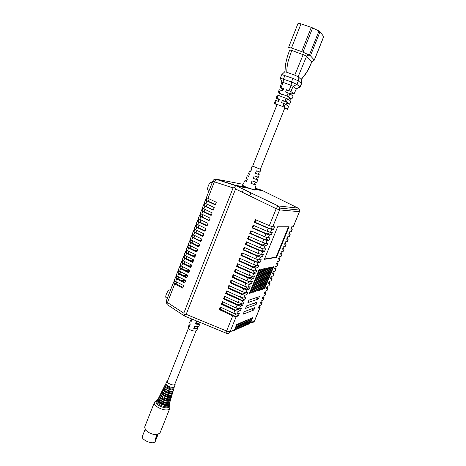 <?xml version="1.0" encoding="UTF-8"?>
<svg xmlns="http://www.w3.org/2000/svg" width="466" height="466" viewBox="0 0 466 466"><rect width="100%" height="100%" fill="white"/><g stroke="black" fill="none" stroke-linecap="round" stroke-linejoin="round"><path stroke-width="0.7" d="M311.795 61.768L314.346 60.102L310.426 55.78L309.342 55.128L318.965 31.012L320.037 31.717L310.426 55.78M303.011 52.145L301.665 51.598L311.288 27.36L312.639 27.913L303.011 52.145L309.342 55.128M306.616 56.141L298.135 76.744L301.257 79.57L303.529 76.634C304.793 75.655 308.777 69.667 311.818 61.733L306.197 55.827L291.745 50.433L288.145 61.32C287.272 64.984 286.811 68.63 286.759 72.259L294.762 75.16L303.226 54.475M314.3 60.003L323.689 36.564L320.037 31.717M301.665 51.598L291.477 48.021L288.559 47.485L298.007 23.475C298.193 23.154 299.195 23.288 300.995 23.877L291.477 48.021M284.749 71.776C285.361 70.017 284.883 70.098 285.565 63.964L287.487 56.17L289.689 50.043L291.745 50.433M280.293 78.154L281.808 74.577L292.916 78.346L298.351 80.886L301.415 83.536L301.182 79.447C305.696 73.785 308.515 70.174 311.742 61.594M311.288 27.36L300.995 23.877M318.965 31.012L312.639 27.913M284.743 71.793L286.759 72.259M294.762 75.16L298.135 76.744L298.351 80.886L296.935 84.433L291.5 81.911L280.287 78.177L281.936 82.074M301.525 83.699L300.133 87.171L296.935 84.433L293.143 86.28L296.271 88.808L299.999 86.996L301.391 83.519M296.324 88.884L294.029 93.94L296.324 88.878M294.029 93.94L290.866 91.511L293.143 86.28L291.087 85.336L291.5 81.911L292.916 78.346M284.907 75.428L283.503 78.981L283.13 82.406L291.087 85.336L289.025 90.672L290.866 91.511M281.796 94.581L278.109 92.775L279.198 89.722L282.74 90.934L283.608 88.668L281.085 87.73L283.13 82.406L281.913 82.098L280.014 87.433L282.961 89.658M294.075 93.998L290.801 92.885M278.109 92.775L286.969 95.996L288.151 92.95L289.893 93.736L288.588 96.724L289.701 97.534L288.739 99.741L287.621 98.943L286.322 101.926L289.555 104.157L290.836 101.233L289.741 100.458L290.702 98.262L291.832 99.101L290.51 98.693M288.151 92.95L285.617 92.006L286.491 89.734L289.025 90.672M281.085 87.73L280.008 87.445M289.893 93.736L293.12 96.177L291.832 99.101M286.491 89.734L287.708 90.654M288.588 96.724L286.969 95.996M289.701 97.534L287.219 96.608M278.68 95.483L279.332 93.66M278.895 99.916L276.21 98.099L277.299 95.047L278.185 95.297L277.02 98.332L276.21 98.099M287.621 98.943L278.185 95.297M277.02 98.332L279.53 99.275L278.668 101.53L276.157 100.586L274.998 103.609L282.879 106.597L284.05 103.563L281.528 102.613L282.402 100.353L283.544 101.139M286.707 103.178L289.555 104.157M286.322 101.926L282.402 100.353M284.05 103.563L285.355 104.139L284.056 107.11L287.365 109.283L284.662 108.304M274.998 103.609L276.868 105.042M275.447 100.4L276.157 100.586M285.355 104.139L288.588 106.37M284.056 107.11L282.879 106.597M190.32 320.556L189.662 322.775L190.245 324.097L189.423 326.41L188.946 325.198L189.848 324.715M191.188 318.668L191.905 319.443L191.072 321.767L190.384 320.334L191.776 319.798M188.887 325.408L188.235 327.621C188.06 328.338 188.747 329.089 190.291 329.876C193.209 331.169 195.312 331.396 196.605 330.557L197.741 328.314L197.45 327.301M257.372 176.987L256.585 179.171L257.646 179.829L253.16 178.396L254.255 175.886L258.432 177.237L259.218 174.622L258.444 174.144M259.218 174.622L255.356 173.358L256.451 170.847L259.999 172.024L260.785 169.42L260.418 169.175M255.508 182.13L254.762 184.192L256.084 185.025L250.976 183.435L252.065 180.925L256.877 182.387M243.077 184.32L216.492 179.224L235.167 185.258L246.269 187.245L254.599 189.959M252.665 166.135L260.785 169.42M167.393 298.1L166.688 297.751C165.576 297.925 165.442 296.76 166.292 294.262C167.247 291.996 168.302 290.563 169.449 289.963L170.346 290.4M209.205 190.355L208.751 190.163C207.434 190.396 207.277 188.963 208.29 185.864C209.1 183.889 209.991 182.62 210.958 182.06L212.001 182.503M166.403 404.272C165.145 404.575 163.566 404.255 161.673 403.306L159.756 401.663M174.43 280.672L173.329 282.81L174.674 283.998L182.736 288.128L183.72 285.611L175.647 281.493L174.296 280.311L175.28 277.777M176.404 275.587L175.292 277.742L176.649 278.913L184.728 283.025L185.718 280.497L177.628 276.402L176.265 275.237L177.255 272.692M178.379 270.496L177.266 272.662L178.629 273.816L186.732 277.905L187.722 275.371L179.608 271.294L178.239 270.152L179.229 267.601M180.365 265.387L179.241 267.571L180.616 268.707L188.736 272.773L189.732 270.233L181.594 266.179L180.22 265.055L181.216 262.492M182.352 260.267L181.222 262.463L182.608 263.581L190.751 267.624L191.742 265.084L183.592 261.047L182.2 259.941L183.202 257.372M184.344 255.129L183.208 257.349L184.6 258.444L192.767 262.469L193.763 259.917L185.59 255.91L184.192 254.82L185.188 252.24M186.342 249.986L185.2 252.217L186.604 253.3L194.788 257.296L195.784 254.745L187.588 250.755L186.184 249.683L187.186 247.096M188.346 244.831L187.198 247.073L188.608 248.133L196.809 252.112L197.811 249.555L188.182 244.534L189.19 241.941M190.349 239.658L189.196 241.918L198.842 246.916L199.85 244.347L190.186 239.367L191.194 236.769L200.881 241.708L201.889 239.134L192.196 234.194L193.209 231.585L202.92 236.483L203.927 233.903L194.211 229.004L195.225 226.389M192.365 234.474L191.206 236.745M194.38 229.272L193.215 231.567M196.402 224.064L195.231 226.371L196.681 227.361L204.97 231.252L205.978 228.66L196.227 223.802L197.246 221.181M198.429 218.839L197.252 221.164L198.708 222.136L207.02 225.998L208.034 223.406L198.254 218.589L199.273 215.962M200.462 213.603L199.279 215.944L209.077 220.738L210.09 218.135L200.281 213.364L201.3 210.725L211.139 215.461L212.158 212.857L202.314 208.121L203.339 205.477M202.5 208.354L201.312 210.708M204.545 203.094L203.345 205.459L213.207 210.172L214.226 207.562L204.353 202.867L205.384 200.217L215.28 204.871L216.3 202.25L206.397 197.601L212.834 181.012L214.372 181.827L207.894 198.487M206.589 197.817L205.39 200.199M196.104 250.388L195.86 251.011M186.487 275.01L186.202 275.744L184.571 276.029M188.404 270.111L188.089 270.909L186.895 271.096M191.654 261.228L192.242 260.273M198.038 245.425L197.875 245.844M194.171 255.333L193.844 256.172M189.65 266.103L190.32 265.195M184.571 279.915L184.315 280.573L182.27 280.963M184.332 315.896L167.638 304.875C166.869 304.84 166.811 304.065 167.469 302.55L183.802 313.158L233.087 187.915L214.372 181.827L216.026 179.294L235.709 185.66L234.322 187.524L233.087 187.915M226.173 333.155L184.46 315.989L184.39 314.323L186.173 314.323L226.575 331.017L232.72 315.878L236.175 316.717L238.289 315.89L239.314 313.368L237.206 314.166L233.757 313.321L220.208 306.989L219.189 309.535L232.72 315.878M235.167 185.258L278.167 205.937L298.135 208.133L262.795 190.745L254.785 189.33M254.593 190.017L248.873 188.293L237.66 186.318M262.795 190.745L255.152 188.107M254.949 188.794L260.558 189.802M174.628 280.852L173.661 282.658M174.843 281.015L173.888 282.763L174.616 280.847M176.602 275.767L175.624 277.596M175.839 277.701L176.591 275.761M178.798 270.828L178.053 272.75L178.571 270.664L177.593 272.528M180.563 265.562L179.567 267.443M180.785 265.719L179.794 267.542L180.552 265.55M182.777 260.593L182.008 262.562L182.544 260.43L181.542 262.346M184.548 255.298L183.528 257.238M184.769 255.455L183.755 257.337L184.536 255.292M186.767 250.3L185.981 252.327L186.534 250.143L185.515 252.112M188.549 244.988L187.507 246.98M188.777 245.139L187.74 247.079L188.538 244.982M190.559 239.815L189.505 241.831M189.726 241.93L190.547 239.809M192.802 234.771L191.98 236.885L192.563 234.619L191.509 236.67M194.817 229.569L193.99 231.713L194.578 229.423L193.518 231.497M196.611 224.216L195.534 226.313M196.844 224.356L195.761 226.412L196.605 224.21M197.77 221.21L198.632 218.985L197.549 221.111M200.91 213.882L200.048 216.108L200.665 213.743L199.57 215.898M202.716 208.494L201.597 210.673M201.819 210.772L202.704 208.488M203.858 205.535L204.749 203.223L203.63 205.436M209.129 199.04L208.244 201.306L206.147 200.392L207.044 198.079M207.067 204.329L206.123 206.56L213.341 209.828M205.017 209.601L204.085 211.803L211.284 215.094M202.972 214.867L202.052 217.034L209.228 220.342M200.933 220.115L200.019 222.253L207.184 225.585M198.895 225.352L197.998 227.46L205.139 230.81M196.862 230.577L195.976 232.65L203.106 236.017M194.84 235.784L193.967 237.829L201.073 241.219M192.819 240.98L191.957 242.996L199.046 246.403M190.804 246.165L189.953 248.151L197.025 251.576M188.788 251.337L187.949 253.294L195.004 256.737M186.784 256.492L185.957 258.42L192.994 261.886M184.781 261.642L183.971 263.535L190.984 267.018M182.788 266.773L181.985 268.637L188.986 272.138M180.796 271.894L180.004 273.728L186.988 277.253M178.81 277.002L178.029 278.808L184.996 282.344M176.83 282.093L176.061 283.876L183.01 287.429M208.244 201.306L215.403 204.551M197.537 250.259L195.778 250.417L195.592 250.883M186.872 274.946L183.546 275.517M189.219 269.983L185.748 270.525M193.693 260.092L191.916 260.313L191.573 261.187M199.465 245.326L197.613 245.716M201.941 235.47L203.333 235.423M206.584 222.736L207.061 222.958M204.411 230.466L205.279 230.454M201.399 240.38L199.634 240.532M195.615 255.182L193.844 255.368L193.582 256.044M191.608 265.014L189.988 265.241L189.569 266.313M184.548 279.903L181.425 280.532M185.113 282.041L184.594 282.146M208.64 217.471L208.465 217.913L209.7 217.954M235.907 314.084L235.685 314.632L233.548 315.441L220.069 309.133L220.814 307.275M271.509 226.47L270.798 228.224L268.946 228.241L254.995 222.241L255.939 219.9M269.237 232.056L268.556 233.734L266.686 233.798L252.77 227.781L253.702 225.468M266.977 237.625L266.325 239.227L264.438 239.343L250.551 233.303L251.465 231.025M264.717 243.182L264.1 244.702L262.195 244.871L248.337 238.813L249.24 236.565M262.463 248.728L261.88 250.166L259.952 250.388L246.124 244.312L247.015 242.093M260.22 254.25L259.667 255.618L257.721 255.886L243.922 249.788L244.801 247.603M257.978 259.76L257.453 261.053L255.496 261.374L241.726 255.257L242.594 253.096M255.747 265.259L255.251 266.47L253.271 266.843L239.536 260.704L240.386 258.578M253.516 270.74L253.055 271.882L251.058 272.301L237.345 266.144L238.19 264.047M251.296 276.21L250.865 277.27L248.85 277.742L235.167 271.567L236 269.499M249.077 281.662L248.681 282.652L246.648 283.171L232.994 276.973L233.81 274.94M246.869 287.103L246.497 288.017L244.446 288.588L230.827 282.367L231.631 280.363M244.667 292.526L244.324 293.364L242.256 293.982L228.66 287.749L229.458 285.775M242.466 297.937L242.157 298.7L240.072 299.37L226.505 293.114L227.286 291.168M240.275 303.337L239.99 304.024L237.887 304.741L224.356 298.467L225.125 296.551M238.085 308.719L237.835 309.337L235.714 310.1L222.206 303.809L222.964 301.921M248.908 300.186L255.956 297.762M259.836 269.598L259.038 269.762L249.38 293.452L250.207 293.196L259.836 269.598M249.601 292.91L250.207 293.196M242.506 291.751L228.847 285.495L227.816 288.07L241.458 294.331L244.906 295.24L246.957 294.605L247.994 292.054L245.955 292.665L242.506 291.751L243.66 288.908L247.108 289.835L249.135 289.252L250.178 286.695L248.157 287.254L244.708 286.322L231.02 280.083L229.983 282.664L243.66 288.908M232.161 277.247L245.867 283.474L249.31 284.417L251.32 283.881L252.362 281.318L250.359 281.825L246.922 280.876L233.198 274.66L232.161 277.247L232.994 276.973M234.346 271.818L248.081 278.021L251.518 278.983L253.51 278.499L254.558 275.93L252.572 276.385L249.135 275.418L235.388 269.226L234.346 271.818L235.167 271.567M236.53 266.371L250.294 272.558L253.737 273.536L255.712 273.099L256.76 270.525L254.791 270.932L251.355 269.948L237.578 263.773L236.53 266.371L237.345 266.144M238.726 260.913L252.52 267.076L255.956 268.072L257.914 267.688L258.968 265.107L257.016 265.463L253.58 264.461L239.774 258.304L238.726 260.913L239.536 260.704M240.928 255.438L254.751 261.583L258.181 262.597L260.121 262.265L261.176 259.673L259.247 259.981L255.811 258.956L241.976 252.822L240.928 255.438L241.726 255.257M243.13 249.951L256.982 256.073L260.418 257.104L262.335 256.824L263.395 254.226L261.484 254.483L258.053 253.446L244.184 247.33L243.13 249.951L243.922 249.788M245.343 244.446L259.224 250.551L262.655 251.599L264.56 251.366L265.62 248.762L263.727 248.972L260.296 247.912L246.398 241.819L245.343 244.446L246.124 244.312M247.562 238.93L261.473 245.011L264.898 246.077L266.785 245.897L267.845 243.287L265.97 243.444L262.544 242.367L248.617 236.291L247.562 238.93L248.337 238.813M249.782 233.396L263.727 239.46L267.152 240.543L269.016 240.415L270.082 237.8L268.224 237.899L264.805 236.81L250.842 230.752L249.782 233.396L250.551 233.303M252.013 227.851L265.987 233.891L269.406 234.992L271.259 234.916L272.325 232.289L270.484 232.348L267.065 231.229L253.079 225.2L252.013 227.851L252.77 227.781M254.25 222.288L268.253 228.305L271.672 229.429L273.501 229.406L274.573 226.773L272.75 226.773L269.331 225.643L255.316 219.632L254.25 222.288L254.995 222.241M269.331 225.643L276.204 208.716L235.58 188.986L186.173 314.323M221.333 304.187L234.893 310.507L238.347 311.364L240.444 310.589L241.475 308.061L239.384 308.812L235.936 307.95L222.364 301.636L221.333 304.187L222.206 303.809M223.488 298.828L237.078 305.131L240.526 306.005L242.611 305.277L243.642 302.737L241.569 303.442L238.12 302.562L224.519 296.271L223.488 298.828L224.356 298.467M225.649 293.458L239.268 299.737L242.716 300.628L244.778 299.947L245.815 297.407L243.759 298.059L240.31 297.162L226.68 290.889L225.649 293.458L226.505 293.114M232.08 330.901C233.6 331.32 234.718 330.825 235.441 329.41L237.654 323.987L236.786 324.353L234.567 329.8L230.035 331.809L236.175 316.717M234.986 330.161L237.462 328.518L239.658 323.136L238.808 323.497L236.6 328.897L235.441 329.41M237.002 329.27L239.448 327.633L241.627 322.303L240.788 322.658L238.604 328.012L237.462 328.518M238.982 328.39L241.4 326.771L243.561 321.482L242.739 321.831L240.567 327.138L239.448 327.633M240.934 327.528L243.316 325.92L245.465 320.672L244.656 321.016L242.501 326.282L241.4 326.771M242.844 326.678L245.203 325.082L247.335 319.88L246.537 320.218L244.4 325.437L243.316 325.92M244.732 325.845L247.062 324.26L249.176 319.099L248.39 319.431L246.269 324.61L245.203 325.082M246.578 325.023L248.885 323.451L250.982 318.336L250.213 318.662L248.104 323.794L247.062 324.26M248.401 324.214L250.679 322.658L252.764 317.579L252.007 317.899L249.91 322.996L248.885 323.451M261.094 305.009L259.253 305.778L258.304 308.084L260.034 307.414L259.038 306.302M263.074 300.203L261.245 300.931L260.296 303.244L262.014 302.609L261.007 301.519M265.055 295.386L263.249 296.067L262.294 298.386L263.995 297.791L262.981 296.72M267.041 290.557L265.253 291.192L264.298 293.516L266.08 292.898L264.956 291.914M269.033 285.716L267.263 286.31L266.302 288.64L268.067 288.064L266.936 287.091M271.031 280.864L269.272 281.412L268.311 283.747L270.064 283.217L268.923 282.262M273.035 276L271.294 276.501L270.332 278.843L272.062 278.353L270.915 277.416M275.039 271.125L273.315 271.585L272.354 273.932L274.072 273.484L272.913 272.563M277.049 266.243L275.342 266.651L274.375 269.004L276.082 268.602L274.911 267.7M279.07 261.344L277.375 261.706L276.408 264.065L278.091 263.709L276.921 262.824M281.091 256.434L279.414 256.754L278.441 259.113L280.113 258.805L278.93 257.937M283.112 251.512L281.458 251.786L280.485 254.151L282.134 253.888L280.946 253.032M285.145 246.578L283.509 246.805L282.53 249.182L284.167 248.96L282.967 248.122M287.178 241.633L285.559 241.813L284.58 244.196L286.2 244.015L284.988 243.2M289.217 236.681L287.615 236.81L286.637 239.198L288.238 239.064L287.021 238.266M291.267 231.713L289.677 231.794L288.693 234.188L290.283 234.101L289.054 233.32M293.231 226.767L299.44 211.68L293.306 226.75L291.745 226.767L290.761 229.167L292.328 229.126L291.093 228.363M254.826 307.647L244.207 311.696L243.2 314.166L253.859 310.001L254.826 307.647M259.358 296.615L248.937 300.121L247.924 302.603L258.385 298.98L259.358 296.615M257.086 302.137L246.566 305.917L245.559 308.393L256.119 304.502L257.086 302.137M264.589 288.786L273.653 266.738L272.96 266.884L263.873 289.007L264.589 288.786L264.065 288.541M262.9 289.304L272.028 267.076L271.323 267.222L262.166 289.532L262.9 289.304L262.358 289.054M261.176 289.835L270.373 267.414L269.657 267.566L260.43 290.062L261.176 289.835L260.628 289.578M259.428 290.37L268.69 267.764L267.962 267.915L258.671 290.603L259.428 290.37L258.869 290.114M257.646 290.918L266.983 268.119L266.237 268.27L256.877 291.157L257.646 290.918L257.081 290.65M255.834 291.471L265.241 268.48L264.484 268.637L255.053 291.716L255.834 291.471L255.257 291.203M253.993 292.036L263.471 268.847L262.702 269.004L253.195 292.281L253.993 292.036L253.405 291.763M252.118 292.613L261.671 269.22L260.884 269.377L251.308 292.864L252.118 292.613L251.524 292.333M289.101 226.767L277.666 226.773L264.385 259.335L276.53 257.383L289.101 226.767M235.58 188.986L234.322 187.524M183.802 313.158L184.39 314.323M252.217 166.042L250.999 168.476L251.809 168.937L250.72 171.447L249.782 170.911L248.559 173.352L249.625 173.969L248.535 176.474L247.347 175.781L246.124 178.216L247.446 178.996L246.363 181.501L244.912 180.639L242.576 185.322L246.269 187.245L242.39 185.794L242.57 185.34M264.525 258.991L276.029 257.156L288.506 226.767M276.029 257.156L276.53 257.383M253.708 303.354L256.119 304.502M255.927 297.826L258.385 298.98M251.553 308.9L253.859 310.001M270.798 228.224L273.501 229.406M268.556 233.734L271.259 234.916M266.325 239.227L269.016 240.415M264.1 244.702L266.785 245.897M261.88 250.166L264.56 251.366M259.667 255.618L262.335 256.824M257.453 261.053L260.121 262.265M255.251 266.47L257.914 267.688M253.055 271.882L255.712 273.099M250.865 277.27L253.51 278.499M248.681 282.652L251.32 283.881M246.497 288.017L249.135 289.252M230.827 282.367L229.983 282.664M244.324 293.364L246.957 294.605M228.66 287.749L227.816 288.07M242.157 298.7L244.778 299.947M239.99 304.024L242.611 305.277M237.835 309.337L240.444 310.589M235.685 314.632L238.289 315.89M220.069 309.133L219.189 309.535M193.046 261.741L191.881 261.199M191.147 266.604L189.982 266.057M189.248 271.457L188.089 270.909M187.361 276.297L186.202 275.744M185.474 281.126L184.315 280.573M206.811 197.951L205.669 200.182M205.896 200.281L206.799 197.945M176.142 283.858L174.121 282.879M176.818 275.93L176.084 277.818L178.111 278.796M180.086 273.717L178.053 272.75M182.066 268.626L180.027 267.665M184.053 263.529L182.008 262.562M186.039 258.414L183.994 257.453M188.031 253.283L185.981 252.327M190.029 248.145L187.979 247.196M190.786 239.961L189.977 242.046L192.033 242.99M194.042 237.829L191.98 236.885M196.058 232.65L193.99 231.713M198.073 227.46L196 226.523M198.877 219.125L198.021 221.321L200.1 222.253M202.127 217.04L200.048 216.108M202.949 208.628L202.075 210.882L204.16 211.809M204.993 203.362L204.108 205.646L206.199 206.566M244.912 180.639L246.584 180.994M247.347 175.781L248.704 176.084M249.782 170.911L250.691 171.115M253.16 178.396L254.168 178.624M255.356 173.358L256.184 173.568M254.465 184.134L254.762 184.192M250.976 183.435L252.164 183.668M199.489 322.105L196.268 321.563L195.435 323.887C197.899 324.528 199.425 324.499 200.025 323.806L198.877 326.066C198.318 326.736 196.891 326.783 194.602 326.217L193.78 328.53C195.895 329.019 197.217 328.949 197.741 328.314M200.025 323.806L199.565 322.134M198.959 323.509L195.435 323.887M196.303 323.573L197.025 321.767M197.095 328.192L193.78 328.53M194.433 328.285L195.196 326.363M190.134 323.992L189.679 325.682M191.608 320.276L191.456 320.69M156.471 400.801L156.133 401.651C155.737 402.921 156.902 404.354 159.646 405.95C163.42 407.797 166.356 408.298 168.453 407.435L169.059 406.719M158.021 399.216L157.531 399.991C157.141 401.133 158.195 402.426 160.694 403.876C164.096 405.542 166.741 405.991 168.628 405.228L169.205 404.436M157.071 434.673L155.149 439.485L155.085 440.236L155.411 440.265L157.98 434.539M145.083 429.466L142.404 436.24C140.534 439.263 151.648 444.599 154.677 442.118L155.318 441.285M154.275 402.74L144.646 427.118L145.619 430.147L148.683 432.495C151.485 433.997 154.176 434.731 156.762 434.696L159.949 433.1M155.854 439.712L155.225 439.479M170.067 401.511L169.519 402.263C167.882 402.944 165.512 402.589 162.413 401.191L162.075 401.972C165.22 403.393 167.62 403.754 169.28 403.055L169.84 402.001M171.168 397.801L170.655 398.494C169.129 399.123 166.91 398.785 163.997 397.481L163.665 398.261C166.618 399.583 168.867 399.927 170.416 399.286L170.935 398.279M172.269 394.085L171.791 394.725C170.375 395.296 168.308 394.976 165.587 393.764L165.255 394.551C168.01 395.78 170.113 396.1 171.552 395.517L172.024 394.551M173.369 390.362L172.927 390.945C171.622 391.463 169.706 391.166 167.183 390.048L166.845 390.834C169.408 391.97 171.36 392.273 172.688 391.743L173.119 390.817M174.476 386.629L174.068 387.164C172.869 387.63 171.104 387.351 168.774 386.331L168.436 387.112C170.812 388.155 172.606 388.434 173.83 387.962L174.214 387.071M167.655 380.739L167.061 381.159C166.822 381.893 167.574 382.749 169.315 383.734C171.674 384.875 173.503 385.219 174.791 384.759L175.012 383.635M165.081 385.219L164.783 385.662C164.51 386.489 165.331 387.444 167.253 388.539C169.63 389.71 171.57 390.118 173.078 389.757L173.317 388.964C171.832 389.308 169.921 388.906 167.591 387.759C165.698 386.681 164.882 385.737 165.15 384.928L165.57 384.101C165.314 384.805 165.96 385.644 167.521 386.629L167.859 385.842C166.327 384.881 165.686 384.054 165.943 383.367L167.061 381.159M163.31 388.737L163.024 389.139C162.721 390.036 163.601 391.079 165.663 392.255C168.226 393.52 170.317 393.951 171.937 393.543L172.181 392.745C170.585 393.141 168.523 392.722 166.001 391.475C163.968 390.316 163.1 389.291 163.391 388.405L163.811 387.584C163.525 388.359 164.23 389.279 165.931 390.345L166.269 389.559C164.597 388.51 163.898 387.607 164.178 386.85L164.783 385.662M161.545 392.255L161.265 392.611C160.939 393.584 161.877 394.702 164.079 395.972C166.828 397.329 169.071 397.783 170.806 397.317L171.045 396.525C169.333 396.974 167.125 396.531 164.411 395.191C162.238 393.939 161.312 392.838 161.632 391.883L162.052 391.061C161.737 391.906 162.5 392.902 164.341 394.055L164.679 393.275C162.867 392.139 162.116 391.16 162.418 390.327L163.024 389.139M159.78 395.756L159.512 396.077C159.156 397.125 160.147 398.331 162.488 399.682C165.436 401.139 167.83 401.61 169.671 401.092L169.909 400.294C168.092 400.801 165.727 400.335 162.82 398.902C160.514 397.568 159.529 396.38 159.879 395.349L160.292 394.527C159.955 395.448 160.776 396.525 162.75 397.766L163.088 396.985C161.137 395.768 160.333 394.702 160.665 393.799L161.265 392.611M157.758 399.537C157.374 400.667 158.423 401.948 160.904 403.387C164.038 404.942 166.583 405.432 168.535 404.855L168.774 404.063C166.845 404.628 164.329 404.144 161.236 402.607C158.784 401.185 157.753 399.921 158.131 398.809L158.545 397.993C158.178 398.989 159.052 400.148 161.166 401.476L161.498 400.696C159.413 399.385 158.551 398.244 158.912 397.265L159.512 396.077M169.577 403.172L169.35 403.667M170.678 399.461L170.445 399.945M171.773 395.745L171.535 396.222M172.373 393.298L172.63 392.488L172.373 393.298M172.874 392.028L172.612 392.5M173.981 388.3L173.731 388.778M164.539 388.166L166.077 390.013M162.774 391.72L164.486 393.723M161.009 395.273L162.896 397.428M159.255 398.82L161.312 401.133M160.933 397.615L160.56 397.649M159.599 399.618L159.955 399.583M158.469 400.411C158.656 401.308 159.588 402.228 161.265 403.177C163.933 404.505 166.112 404.931 167.807 404.459L167.859 404.284M160.222 396.857C160.368 397.702 161.242 398.57 162.85 399.473C165.325 400.702 167.352 401.11 168.937 400.696L168.995 400.498M161.982 393.31C162.086 394.09 162.902 394.912 164.434 395.768C166.723 396.904 168.599 397.288 170.067 396.921L170.137 396.706M163.747 389.757L166.024 392.057C168.115 393.094 169.845 393.461 171.203 393.147L171.272 392.908M155.265 439.368L157.234 434.662M155.102 439.624L155.085 440.236M158.807 397.667L158.545 397.993M160.566 394.207L160.292 394.527M162.331 390.741L162.052 391.061M164.102 387.269L163.811 387.584M165.879 383.792L165.57 384.101M168.535 404.855L167.807 404.459M169.671 401.092L168.937 400.696M170.806 397.317L170.067 396.921M171.937 393.543L171.203 393.147M173.078 389.757L172.338 389.366M162.075 401.972L162.442 401.762C165.11 402.95 167.148 403.253 168.552 402.659L168.721 402.542M162.64 401.302L162.442 401.762M163.665 398.261L164.026 398.057C166.508 399.152 168.395 399.432 169.688 398.896L169.88 398.756M164.224 397.591L164.026 398.057M165.255 394.551L165.616 394.347C167.9 395.349 169.636 395.611 170.824 395.127L171.034 394.964M165.82 393.875L165.616 394.347M166.845 390.834L167.207 390.636C169.298 391.545 170.882 391.784 171.96 391.353L172.187 391.172M167.41 390.159L167.207 390.636M168.436 387.112L168.797 386.92M309.005 54.971L306.541 56.071M280.217 89.996L279.052 93.037M291.786 99.054L293.073 96.124M284.924 101.303L286.095 98.262M287.33 109.248L288.605 106.335M244.708 286.322L245.867 283.474M246.922 280.876L248.081 278.021M249.135 275.418L250.294 272.558M251.355 269.948L252.52 267.076M253.58 264.461L254.751 261.583M255.811 258.956L256.982 256.073M258.053 253.446L259.224 250.551M260.296 247.912L261.473 245.011M262.544 242.367L263.727 239.46M264.805 236.81L265.987 233.891M267.065 231.229L268.253 228.305M233.757 313.321L234.893 310.507M235.936 307.95L237.078 305.131M238.12 302.562L239.268 299.737M240.31 297.162L241.458 294.331M247.108 289.835L245.955 292.665M244.906 295.24L243.759 298.059M242.716 300.628L241.569 303.442M240.526 306.005L239.384 308.812M238.347 311.364L237.206 314.166M250.679 322.658L254.448 320.981L260.034 307.414M260.977 305.125L262.014 302.609M262.958 300.314L263.995 297.791M264.944 295.491L265.981 292.963M266.931 290.656L267.973 288.122M268.929 285.809L269.971 283.27M270.927 280.957L271.975 278.406M272.93 276.088L273.979 273.536M274.934 271.206L275.988 268.649M276.95 266.319L278.004 263.75M278.971 261.414L280.025 258.846M280.992 256.498L282.052 253.923M283.019 251.576L284.079 248.99M285.052 246.636L286.118 244.044M287.091 241.685L288.157 239.093M289.13 236.728L290.202 234.124M291.18 231.753L292.252 229.144M298.246 208.191L299.597 210.055L299.44 211.68L279.612 209.904L272.75 226.773M271.672 229.429L270.484 232.348M269.406 234.992L268.224 237.899M267.152 240.543L265.97 243.444M264.898 246.077L263.727 248.972M262.655 251.599L261.484 254.483M260.418 257.104L259.247 259.981M258.181 262.597L257.016 265.463M255.956 268.072L254.791 270.932M253.737 273.536L252.572 276.385M251.518 278.983L250.359 281.825M249.31 284.417L248.157 287.254M174.674 283.998L167.469 302.55L166.152 301.298L173.317 282.845M206.881 201.096L205.844 203.776M204.83 206.38L203.793 209.048M202.786 211.646L201.749 214.308M200.747 216.894L199.71 219.55M198.708 222.136L197.677 224.787M196.681 227.361L195.65 230.006M194.654 232.575L193.629 235.208M192.633 237.776L191.613 240.404M190.617 242.961L189.598 245.582M188.608 248.133L187.588 250.755M186.604 253.3L185.59 255.91M184.6 258.444L183.592 261.047M182.608 263.581L181.594 266.179M180.616 268.707L179.608 271.294M178.629 273.816L177.628 276.402M176.649 278.913L175.647 281.493M276.204 208.716L279.612 209.904L279.792 208.086L277.928 206.048L276.204 208.716M299.522 211.657L299.597 210.055L279.792 208.086L278.167 205.937L235.779 185.625M251.401 322.332C252.852 322.647 253.9 322.175 254.553 320.905L254.448 320.981C253.778 322.286 252.741 322.746 251.331 322.367M260.133 307.339L254.57 320.853M226.47 333.277C228.066 333.796 229.255 333.312 230.035 331.809L226.575 331.017C226.045 332.66 226.01 333.417 226.47 333.277M216.492 179.224L216.026 179.294C214.511 179.125 213.445 179.695 212.84 181M156.401 400.976L156.355 400.987C155.207 401.377 154.537 401.896 154.345 402.56C153.867 404.074 155.26 405.787 158.522 407.686C163.024 409.899 166.531 410.488 169.03 409.451L169.787 408.379M157.735 399.589L156.529 400.643C156.133 401.913 157.304 403.34 160.048 404.931C163.828 406.783 166.764 407.284 168.855 406.428L169.502 405.455M156.331 438.681L155.574 438.599M155.195 439.578L155.411 440.265M323.73 36.68L314.346 60.102M284.831 71.741L281.808 74.577M296.277 88.814L299.638 87.194M289.596 104.198L290.877 101.279M274.323 103.4L275.4 100.365M287.365 109.283L288.64 106.37M249.788 195.883L251.017 192.784M254.279 184.6L255.286 182.066M256.306 179.509L257.319 176.969M258.333 174.412L259.346 171.872M260.36 169.327L284.912 107.669M286.118 104.652L287.015 102.404M290.335 94.068L291.238 91.796M242.32 192.254L243.543 189.167M248.926 175.577L249.572 173.946M250.586 171.383L251.593 168.838M252.607 166.286L277.119 104.413M278.313 101.396L279.198 99.153M282.489 90.841L283.386 88.581M257.646 179.829L256.865 182.439M256.084 185.025L254.576 190.029M195.982 330.977L174.523 384.869M173.538 387.339L173.212 388.155M169.805 396.717L169.682 397.02M168.966 398.82L168.838 399.146M168.29 400.515L168.156 400.859M167.457 402.612L167.317 402.962M261.077 305.055L262.108 302.539M263.051 300.244L264.094 297.727M265.038 295.427L266.08 292.898M267.024 290.598L268.067 288.064M269.022 285.757L270.064 283.217M271.014 280.899L272.062 278.353M273.018 276.035L274.072 273.484M275.027 271.16L276.082 268.602M277.037 266.272L278.091 263.709M279.052 261.374L280.113 258.805M281.074 256.463L282.134 253.888M283.101 251.541L284.167 248.96M285.134 246.607L286.2 244.015M287.173 241.662L288.238 239.064M289.211 236.699L290.283 234.101M291.256 231.73L292.328 229.126M166.152 301.298L167.038 304.455M197.73 326.59L197.066 328.262M199.512 322.111L198.93 323.573M188.375 328.431L167.166 381.98M166.187 384.45L165.861 385.265M162.465 393.834L162.349 394.143M161.632 395.937L161.504 396.263M160.962 397.638L160.828 397.976M160.129 399.735L159.989 400.084M210.958 182.06L212.216 182.596M169.449 289.963L170.375 290.417M159.861 433.322L169.659 408.798C169.962 407.738 169.845 406.841 169.304 406.096M168.989 406.888L169.391 405.88L169.28 404.185M158.015 434.533L155.242 441.477M175.123 384.438L174.418 386.815M174.185 387.607L173.923 388.493M173.69 389.285L173.311 390.566M173.078 391.353L172.816 392.244M172.577 393.03L172.199 394.306M171.966 395.098L171.704 395.983M171.471 396.77L171.098 398.046M170.865 398.832L170.603 399.712M170.37 400.498L169.991 401.774M169.758 402.56L169.496 403.44M169.263 404.226L169.123 404.715M157.141 434.667L155.172 439.665"/></g></svg>
